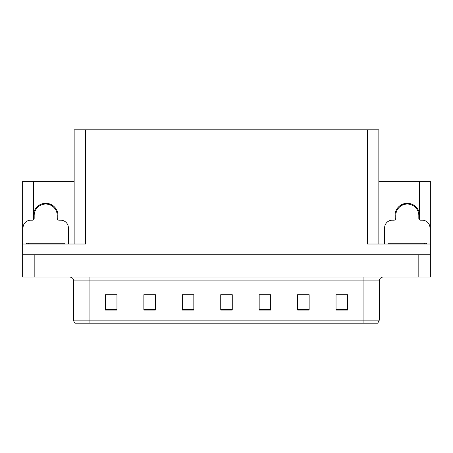 <?xml version="1.0" encoding="UTF-8"?>
<svg xmlns="http://www.w3.org/2000/svg" width="453" height="453" viewBox="0 0 453 453"><rect width="100%" height="100%" fill="white"/><g stroke="black" fill="none" stroke-linecap="round" stroke-linejoin="round"><path stroke-width="0.68" d="M419.591 215.583A12.299 12.299 0 0 0 407.292 203.284A12.299 12.299 0 0 0 394.993 215.583M33.409 215.583A12.299 12.299 0 0 1 45.708 203.284A12.299 12.299 0 0 1 58.007 215.583M74.15 244.025L74.15 129.801L367.321 129.801L367.321 244.025L430.35 244.025L430.35 254.784L22.65 254.784L22.65 274.003L34.179 274.003L22.65 274.003L22.65 277.077L34.179 277.077L34.179 274.003L418.821 274.003L34.179 274.003L34.179 254.784M33.409 219.813L33.409 181.381L22.65 181.381L22.65 244.025L85.679 244.025L85.679 129.801M22.65 244.025L22.65 254.784M34.179 277.077L430.35 277.077L430.35 274.003L418.821 274.003L430.35 274.003L430.35 254.784M419.591 219.813L419.591 181.381L430.35 181.381L430.35 244.025M367.321 129.801L378.85 129.801L378.85 244.025M378.85 181.381L394.993 181.381L394.993 219.813M58.007 219.813L58.007 181.381L74.15 181.381M33.409 181.381L58.007 181.381M419.591 181.381L394.993 181.381M379.308 320.124L377.774 323.199L363.935 323.199L363.935 320.124L379.308 320.124L379.308 280.922A3.845 3.845 0 0 1 383.153 277.077M363.935 323.199L75.226 323.199A3.845 3.845 0 0 1 73.692 320.124L73.692 280.922C73.46 278.589 72.18 277.304 69.847 277.077M347.564 310.09L347.564 294.716L336.035 294.716L336.035 310.09L347.564 310.09M309.133 310.09L309.133 294.716L297.604 294.716L297.604 310.09L309.133 310.09M270.696 310.09L270.696 294.716L259.167 294.716L259.167 310.09L270.696 310.09M116.965 310.09L116.965 294.716L105.436 294.716L105.436 310.09L116.965 310.09M155.396 310.09L155.396 294.716L143.867 294.716L143.867 310.09L155.396 310.09M193.833 310.09L193.833 294.716L182.304 294.716L182.304 310.09L193.833 310.09M232.264 310.09L232.264 294.716L220.736 294.716L220.736 310.09L232.264 310.09M356.941 323.199L96.059 323.199M308.787 294.795L303.906 294.795M298.142 294.795L309.133 294.795M340.724 294.795L346.488 294.795M191.681 294.795L186.8 294.795M143.867 294.795L154.858 294.795M149.094 294.795L144.213 294.795M106.512 294.795L112.276 294.795M266.2 294.795L261.319 294.795M223.618 294.795L229.382 294.795M193.833 294.795L182.304 294.795M270.696 294.795L259.167 294.795M42.724 204.45L42.525 203.703M68.386 244.025L68.386 227.882A7.684 7.684 0 0 0 60.696 220.198L59.162 220.198A1.92 1.92 0 0 1 57.242 218.278L57.242 215.583A11.529 11.529 0 0 0 45.708 204.054A11.529 11.529 0 0 0 34.179 215.583L34.179 218.278A1.92 1.92 0 0 1 32.259 220.198L30.719 220.198A7.684 7.684 0 0 0 23.035 227.882L23.035 244.025M33.409 218.878L34.134 218.686M48.896 203.703L48.692 204.45M57.282 218.686L58.007 218.878M404.308 204.45L404.104 203.703M429.965 244.025L429.965 227.882A7.684 7.684 0 0 0 422.281 220.198L420.741 220.198A1.92 1.92 0 0 1 418.821 218.278L418.821 215.583A11.529 11.529 0 0 0 407.292 204.054A11.529 11.529 0 0 0 395.758 215.583L395.758 218.278A1.92 1.92 0 0 1 393.838 220.198L392.304 220.198A7.684 7.684 0 0 0 384.614 227.882L384.614 244.025M394.993 218.878L395.718 218.686M410.475 203.703L410.276 204.45M418.866 218.686L419.591 218.878M26.495 244.025L26.495 243.255L64.926 243.255L64.926 244.025M426.505 243.255L426.505 244.025L426.505 243.255L388.074 243.255L388.074 244.025M418.821 254.784L418.821 277.077M363.935 277.077L363.935 280.922L73.692 280.922M379.308 280.922L363.935 280.922L363.935 320.124L89.065 320.124L89.065 323.199M73.692 320.124L89.065 320.124L89.065 277.077M232.264 309.558L220.736 309.558M193.833 309.558L182.304 309.558M155.396 309.558L143.867 309.558M116.965 309.558L105.436 309.558M270.696 309.558L259.167 309.558M309.133 309.558L297.604 309.558M347.564 309.558L336.035 309.558M48.726 204.326A11.659 11.659 0 0 0 42.695 204.326M48.828 203.946A12.044 12.044 0 0 0 42.593 203.946M410.305 204.326A11.659 11.659 0 0 0 404.274 204.326M410.407 203.946A12.044 12.044 0 0 0 404.172 203.946M63.007 243.255L63.007 244.025M28.414 243.255L28.414 244.025M424.586 243.255L424.586 244.025M389.993 243.255L389.993 244.025"/></g></svg>
